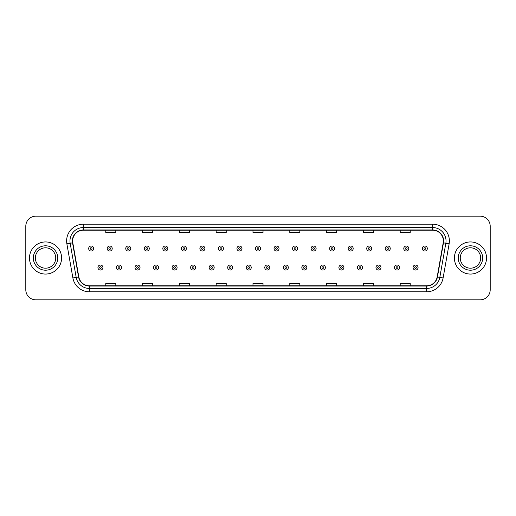 <?xml version="1.0" encoding="UTF-8"?>
<svg xmlns="http://www.w3.org/2000/svg" width="516" height="516" viewBox="0 0 516 516"><rect width="100%" height="100%" fill="white"/><g stroke="black" fill="none" stroke-linecap="round" stroke-linejoin="round"><path stroke-width="0.77" d="M29.483 258A16.061 16.061 0 0 0 45.543 274.06A16.061 16.061 0 0 0 61.598 258A16.061 16.061 0 0 0 45.543 241.94A16.061 16.061 0 0 0 29.483 258A16.061 16.061 0 0 0 45.543 274.06A16.061 16.061 0 0 0 61.598 258A16.061 16.061 0 0 0 45.543 241.94A16.061 16.061 0 0 0 29.483 258M454.403 258A16.061 16.061 0 0 0 470.457 274.06A16.061 16.061 0 0 0 486.517 258A16.061 16.061 0 0 0 470.457 241.94A16.061 16.061 0 0 0 454.403 258A16.061 16.061 0 0 0 470.457 274.06A16.061 16.061 0 0 0 486.517 258A16.061 16.061 0 0 0 470.457 241.94A16.061 16.061 0 0 0 454.403 258M72.64 240.933A10.707 10.707 0 0 1 83.347 230.233L432.653 230.233A10.707 10.707 0 0 1 443.199 242.797L437.181 276.924A10.707 10.707 0 0 1 426.635 285.767L89.365 285.767A10.707 10.707 0 0 1 78.819 276.924L72.801 242.797A10.707 10.707 0 0 1 72.64 240.933M72.375 240.933A10.971 10.971 0 0 0 72.543 242.843L78.561 276.969A10.971 10.971 0 0 0 89.365 286.038L426.635 286.038A10.971 10.971 0 0 0 437.439 276.969L443.457 242.843A10.971 10.971 0 0 0 432.653 229.962L83.347 229.962A10.971 10.971 0 0 0 72.375 240.933M66.874 243.842A16.731 16.731 0 0 1 83.347 224.208L432.653 224.208A16.731 16.731 0 0 1 449.126 243.842L443.109 277.969A16.731 16.731 0 0 1 426.635 291.792L89.365 291.792A16.731 16.731 0 0 1 72.891 277.969L66.874 243.842L70.17 243.262A13.384 13.384 0 0 1 83.347 227.556L432.653 227.556A13.384 13.384 0 0 1 445.83 243.262L439.813 277.389A13.384 13.384 0 0 1 426.635 288.444L89.365 288.444A13.384 13.384 0 0 1 76.187 277.389L70.17 243.262A13.384 13.384 0 0 1 69.963 240.933M490.2 226.214A10.036 10.036 0 0 0 480.164 216.178L35.836 216.178A10.036 10.036 0 0 0 25.8 226.214L25.8 289.786A10.036 10.036 0 0 0 35.836 299.822L480.164 299.822A10.036 10.036 0 0 0 490.2 289.786L490.2 226.214L490.2 289.786M437.439 276.969L439.813 277.389L445.83 243.262L449.126 243.842M252.982 230.233L252.982 232.497L263.018 232.497L263.018 230.233M216.178 230.233L216.178 232.497L226.214 232.497L226.214 230.233M179.375 230.233L179.375 232.497L189.411 232.497L189.411 230.233M142.571 230.233L142.571 232.497L152.607 232.497L152.607 230.233M105.767 230.233L105.767 232.497L115.803 232.497L115.803 230.233M289.786 230.233L289.786 232.497L299.822 232.497L299.822 230.233M326.589 230.233L326.589 232.497L336.625 232.497L336.625 230.233M363.393 230.233L363.393 232.497L373.429 232.497L373.429 230.233M400.197 230.233L400.197 232.497L410.233 232.497L410.233 230.233M263.018 285.767L263.018 283.503L252.982 283.503L252.982 285.767M226.214 285.767L226.214 283.503L216.178 283.503L216.178 285.767M189.411 285.767L189.411 283.503L179.375 283.503L179.375 285.767M152.607 285.767L152.607 283.503L142.571 283.503L142.571 285.767M115.803 285.767L115.803 283.503L105.767 283.503L105.767 285.767M299.822 285.767L299.822 283.503L289.786 283.503L289.786 285.767M336.625 285.767L336.625 283.503L326.589 283.503L326.589 285.767M373.429 285.767L373.429 283.503L363.393 283.503L363.393 285.767M410.233 285.767L410.233 283.503L400.197 283.503L400.197 285.767M25.8 226.214L25.8 289.786M480.164 216.178L35.836 216.178M35.836 299.822L480.164 299.822M93.686 248.531A2.509 2.509 0 0 1 91.177 251.04A2.509 2.509 0 0 1 88.668 248.531A2.509 2.509 0 0 1 91.177 246.022A2.509 2.509 0 0 1 93.686 248.531A2.509 2.509 0 0 0 91.177 246.022A2.509 2.509 0 0 0 88.668 248.531M97.937 267.533A2.509 2.509 0 0 1 100.446 265.024A2.509 2.509 0 0 1 102.955 267.533A2.509 2.509 0 0 1 100.446 270.042A2.509 2.509 0 0 1 97.937 267.533A2.509 2.509 0 0 0 100.446 270.042A2.509 2.509 0 0 0 102.955 267.533M55.741 258A10.197 10.197 0 0 0 45.543 247.803A10.197 10.197 0 0 0 35.34 258A10.197 10.197 0 0 0 45.543 268.197A10.197 10.197 0 0 0 55.741 258A10.197 10.197 0 0 1 45.543 268.197A10.197 10.197 0 0 1 35.34 258M112.224 248.531A2.509 2.509 0 0 1 109.715 251.04A2.509 2.509 0 0 1 107.205 248.531A2.509 2.509 0 0 1 109.715 246.022A2.509 2.509 0 0 1 112.224 248.531A2.509 2.509 0 0 0 109.715 246.022A2.509 2.509 0 0 0 107.205 248.531M130.761 248.531A2.509 2.509 0 0 1 128.252 251.04A2.509 2.509 0 0 1 125.743 248.531A2.509 2.509 0 0 1 128.252 246.022A2.509 2.509 0 0 1 130.761 248.531A2.509 2.509 0 0 0 128.252 246.022A2.509 2.509 0 0 0 125.743 248.531M149.292 248.531A2.509 2.509 0 0 1 146.783 251.04A2.509 2.509 0 0 1 144.274 248.531A2.509 2.509 0 0 1 146.783 246.022A2.509 2.509 0 0 1 149.292 248.531A2.509 2.509 0 0 0 146.783 246.022A2.509 2.509 0 0 0 144.274 248.531M167.829 248.531A2.509 2.509 0 0 1 165.32 251.04A2.509 2.509 0 0 1 162.811 248.531A2.509 2.509 0 0 1 165.32 246.022A2.509 2.509 0 0 1 167.829 248.531A2.509 2.509 0 0 0 165.32 246.022A2.509 2.509 0 0 0 162.811 248.531M116.474 267.533A2.509 2.509 0 0 1 118.983 265.024A2.509 2.509 0 0 1 121.492 267.533A2.509 2.509 0 0 1 118.983 270.042A2.509 2.509 0 0 1 116.474 267.533A2.509 2.509 0 0 0 118.983 270.042A2.509 2.509 0 0 0 121.492 267.533M135.005 267.533A2.509 2.509 0 0 1 137.514 265.024A2.509 2.509 0 0 1 140.03 267.533A2.509 2.509 0 0 1 137.514 270.042A2.509 2.509 0 0 1 135.005 267.533A2.509 2.509 0 0 0 137.514 270.042A2.509 2.509 0 0 0 140.03 267.533M153.542 267.533A2.509 2.509 0 0 1 156.051 265.024A2.509 2.509 0 0 1 158.56 267.533A2.509 2.509 0 0 1 156.051 270.042A2.509 2.509 0 0 1 153.542 267.533A2.509 2.509 0 0 0 156.051 270.042A2.509 2.509 0 0 0 158.56 267.533M480.66 258A10.197 10.197 0 0 0 470.457 247.803A10.197 10.197 0 0 0 460.259 258A10.197 10.197 0 0 0 470.457 268.197A10.197 10.197 0 0 0 480.66 258A10.197 10.197 0 0 1 470.457 268.197A10.197 10.197 0 0 1 460.259 258M186.366 248.531A2.509 2.509 0 0 1 183.857 251.04A2.509 2.509 0 0 1 181.348 248.531A2.509 2.509 0 0 1 183.857 246.022A2.509 2.509 0 0 1 186.366 248.531A2.509 2.509 0 0 0 183.857 246.022A2.509 2.509 0 0 0 181.348 248.531M204.904 248.531A2.509 2.509 0 0 1 202.395 251.04A2.509 2.509 0 0 1 199.885 248.531A2.509 2.509 0 0 1 202.395 246.022A2.509 2.509 0 0 1 204.904 248.531A2.509 2.509 0 0 0 202.395 246.022A2.509 2.509 0 0 0 199.885 248.531M223.434 248.531A2.509 2.509 0 0 1 220.925 251.04A2.509 2.509 0 0 1 218.416 248.531A2.509 2.509 0 0 1 220.925 246.022A2.509 2.509 0 0 1 223.434 248.531A2.509 2.509 0 0 0 220.925 246.022A2.509 2.509 0 0 0 218.416 248.531M172.08 267.533A2.509 2.509 0 0 1 174.589 265.024A2.509 2.509 0 0 1 177.098 267.533A2.509 2.509 0 0 1 174.589 270.042A2.509 2.509 0 0 1 172.08 267.533A2.509 2.509 0 0 0 174.589 270.042A2.509 2.509 0 0 0 177.098 267.533M190.617 267.533A2.509 2.509 0 0 1 193.126 265.024A2.509 2.509 0 0 1 195.635 267.533A2.509 2.509 0 0 1 193.126 270.042A2.509 2.509 0 0 1 190.617 267.533A2.509 2.509 0 0 0 193.126 270.042A2.509 2.509 0 0 0 195.635 267.533M209.154 267.533A2.509 2.509 0 0 1 211.663 265.024A2.509 2.509 0 0 1 214.172 267.533A2.509 2.509 0 0 1 211.663 270.042A2.509 2.509 0 0 1 209.154 267.533A2.509 2.509 0 0 0 211.663 270.042A2.509 2.509 0 0 0 214.172 267.533M241.972 248.531A2.509 2.509 0 0 1 239.463 251.04A2.509 2.509 0 0 1 236.954 248.531A2.509 2.509 0 0 1 239.463 246.022A2.509 2.509 0 0 1 241.972 248.531A2.509 2.509 0 0 0 239.463 246.022A2.509 2.509 0 0 0 236.954 248.531M260.509 248.531A2.509 2.509 0 0 1 258 251.04A2.509 2.509 0 0 1 255.491 248.531A2.509 2.509 0 0 1 258 246.022A2.509 2.509 0 0 1 260.509 248.531A2.509 2.509 0 0 0 258 246.022A2.509 2.509 0 0 0 255.491 248.531M279.046 248.531A2.509 2.509 0 0 1 276.537 251.04A2.509 2.509 0 0 1 274.028 248.531A2.509 2.509 0 0 1 276.537 246.022A2.509 2.509 0 0 1 279.046 248.531A2.509 2.509 0 0 0 276.537 246.022A2.509 2.509 0 0 0 274.028 248.531M297.584 248.531A2.509 2.509 0 0 1 295.075 251.04A2.509 2.509 0 0 1 292.566 248.531A2.509 2.509 0 0 1 295.075 246.022A2.509 2.509 0 0 1 297.584 248.531A2.509 2.509 0 0 0 295.075 246.022A2.509 2.509 0 0 0 292.566 248.531M316.115 248.531A2.509 2.509 0 0 1 313.605 251.04A2.509 2.509 0 0 1 311.096 248.531A2.509 2.509 0 0 1 313.605 246.022A2.509 2.509 0 0 1 316.115 248.531A2.509 2.509 0 0 0 313.605 246.022A2.509 2.509 0 0 0 311.096 248.531M227.685 267.533A2.509 2.509 0 0 1 230.194 265.024A2.509 2.509 0 0 1 232.703 267.533A2.509 2.509 0 0 1 230.194 270.042A2.509 2.509 0 0 1 227.685 267.533A2.509 2.509 0 0 0 230.194 270.042A2.509 2.509 0 0 0 232.703 267.533M246.222 267.533A2.509 2.509 0 0 1 248.731 265.024A2.509 2.509 0 0 1 251.24 267.533A2.509 2.509 0 0 1 248.731 270.042A2.509 2.509 0 0 1 246.222 267.533A2.509 2.509 0 0 0 248.731 270.042A2.509 2.509 0 0 0 251.24 267.533M264.76 267.533A2.509 2.509 0 0 1 267.269 265.024A2.509 2.509 0 0 1 269.778 267.533A2.509 2.509 0 0 1 267.269 270.042A2.509 2.509 0 0 1 264.76 267.533A2.509 2.509 0 0 0 267.269 270.042A2.509 2.509 0 0 0 269.778 267.533M283.297 267.533A2.509 2.509 0 0 1 285.806 265.024A2.509 2.509 0 0 1 288.315 267.533A2.509 2.509 0 0 1 285.806 270.042A2.509 2.509 0 0 1 283.297 267.533A2.509 2.509 0 0 0 285.806 270.042A2.509 2.509 0 0 0 288.315 267.533M301.828 267.533A2.509 2.509 0 0 1 304.337 265.024A2.509 2.509 0 0 1 306.846 267.533A2.509 2.509 0 0 1 304.337 270.042A2.509 2.509 0 0 1 301.828 267.533A2.509 2.509 0 0 0 304.337 270.042A2.509 2.509 0 0 0 306.846 267.533M334.652 248.531A2.509 2.509 0 0 1 332.143 251.04A2.509 2.509 0 0 1 329.634 248.531A2.509 2.509 0 0 1 332.143 246.022A2.509 2.509 0 0 1 334.652 248.531A2.509 2.509 0 0 0 332.143 246.022A2.509 2.509 0 0 0 329.634 248.531M353.189 248.531A2.509 2.509 0 0 1 350.68 251.04A2.509 2.509 0 0 1 348.171 248.531A2.509 2.509 0 0 1 350.68 246.022A2.509 2.509 0 0 1 353.189 248.531A2.509 2.509 0 0 0 350.68 246.022A2.509 2.509 0 0 0 348.171 248.531M371.726 248.531A2.509 2.509 0 0 1 369.217 251.04A2.509 2.509 0 0 1 366.708 248.531A2.509 2.509 0 0 1 369.217 246.022A2.509 2.509 0 0 1 371.726 248.531A2.509 2.509 0 0 0 369.217 246.022A2.509 2.509 0 0 0 366.708 248.531M390.257 248.531A2.509 2.509 0 0 1 387.748 251.04A2.509 2.509 0 0 1 385.239 248.531A2.509 2.509 0 0 1 387.748 246.022A2.509 2.509 0 0 1 390.257 248.531A2.509 2.509 0 0 0 387.748 246.022A2.509 2.509 0 0 0 385.239 248.531M408.795 248.531A2.509 2.509 0 0 1 406.286 251.04A2.509 2.509 0 0 1 403.776 248.531A2.509 2.509 0 0 1 406.286 246.022A2.509 2.509 0 0 1 408.795 248.531A2.509 2.509 0 0 0 406.286 246.022A2.509 2.509 0 0 0 403.776 248.531M427.332 248.531A2.509 2.509 0 0 1 424.823 251.04A2.509 2.509 0 0 1 422.314 248.531A2.509 2.509 0 0 1 424.823 246.022A2.509 2.509 0 0 1 427.332 248.531A2.509 2.509 0 0 0 424.823 246.022A2.509 2.509 0 0 0 422.314 248.531M320.365 267.533A2.509 2.509 0 0 1 322.874 265.024A2.509 2.509 0 0 1 325.383 267.533A2.509 2.509 0 0 1 322.874 270.042A2.509 2.509 0 0 1 320.365 267.533A2.509 2.509 0 0 0 322.874 270.042A2.509 2.509 0 0 0 325.383 267.533M338.902 267.533A2.509 2.509 0 0 1 341.411 265.024A2.509 2.509 0 0 1 343.92 267.533A2.509 2.509 0 0 1 341.411 270.042A2.509 2.509 0 0 1 338.902 267.533A2.509 2.509 0 0 0 341.411 270.042A2.509 2.509 0 0 0 343.92 267.533M357.44 267.533A2.509 2.509 0 0 1 359.949 265.024A2.509 2.509 0 0 1 362.458 267.533A2.509 2.509 0 0 1 359.949 270.042A2.509 2.509 0 0 1 357.44 267.533A2.509 2.509 0 0 0 359.949 270.042A2.509 2.509 0 0 0 362.458 267.533M375.971 267.533A2.509 2.509 0 0 1 378.486 265.024A2.509 2.509 0 0 1 380.995 267.533A2.509 2.509 0 0 1 378.486 270.042A2.509 2.509 0 0 1 375.971 267.533A2.509 2.509 0 0 0 378.486 270.042A2.509 2.509 0 0 0 380.995 267.533M394.508 267.533A2.509 2.509 0 0 1 397.017 265.024A2.509 2.509 0 0 1 399.526 267.533A2.509 2.509 0 0 1 397.017 270.042A2.509 2.509 0 0 1 394.508 267.533A2.509 2.509 0 0 0 397.017 270.042A2.509 2.509 0 0 0 399.526 267.533M413.045 267.533A2.509 2.509 0 0 1 415.554 265.024A2.509 2.509 0 0 1 418.063 267.533A2.509 2.509 0 0 1 415.554 270.042A2.509 2.509 0 0 1 413.045 267.533A2.509 2.509 0 0 0 415.554 270.042A2.509 2.509 0 0 0 418.063 267.533M432.653 224.208L432.653 229.962M70.17 243.262L72.543 242.843M89.365 291.792L89.365 286.038M426.635 286.038L426.635 291.792M72.891 277.969L78.561 276.969M443.457 242.843L445.83 243.262M83.347 224.208L83.347 229.962M439.813 277.389L443.109 277.969M90.339 248.531A0.839 0.839 0 0 0 91.177 249.37A0.839 0.839 0 0 0 92.016 248.531A0.839 0.839 0 0 0 91.177 247.693A0.839 0.839 0 0 0 90.339 248.531M101.284 267.533A0.839 0.839 0 0 0 100.446 266.701A0.839 0.839 0 0 0 99.607 267.533A0.839 0.839 0 0 0 100.446 268.372A0.839 0.839 0 0 0 101.284 267.533M57.747 258A12.203 12.203 0 0 0 45.543 245.797A12.203 12.203 0 0 0 33.334 258A12.203 12.203 0 0 0 45.543 270.203A12.203 12.203 0 0 0 57.747 258M108.876 248.531A0.839 0.839 0 0 0 109.715 249.37A0.839 0.839 0 0 0 110.547 248.531A0.839 0.839 0 0 0 109.715 247.693A0.839 0.839 0 0 0 108.876 248.531M127.413 248.531A0.839 0.839 0 0 0 128.252 249.37A0.839 0.839 0 0 0 129.084 248.531A0.839 0.839 0 0 0 128.252 247.693A0.839 0.839 0 0 0 127.413 248.531M145.951 248.531A0.839 0.839 0 0 0 146.783 249.37A0.839 0.839 0 0 0 147.621 248.531A0.839 0.839 0 0 0 146.783 247.693A0.839 0.839 0 0 0 145.951 248.531M164.481 248.531A0.839 0.839 0 0 0 165.32 249.37A0.839 0.839 0 0 0 166.158 248.531A0.839 0.839 0 0 0 165.32 247.693A0.839 0.839 0 0 0 164.481 248.531M119.815 267.533A0.839 0.839 0 0 0 118.983 266.701A0.839 0.839 0 0 0 118.145 267.533A0.839 0.839 0 0 0 118.983 268.372A0.839 0.839 0 0 0 119.815 267.533M138.352 267.533A0.839 0.839 0 0 0 137.514 266.701A0.839 0.839 0 0 0 136.682 267.533A0.839 0.839 0 0 0 137.514 268.372A0.839 0.839 0 0 0 138.352 267.533M156.89 267.533A0.839 0.839 0 0 0 156.051 266.701A0.839 0.839 0 0 0 155.219 267.533A0.839 0.839 0 0 0 156.051 268.372A0.839 0.839 0 0 0 156.89 267.533M482.666 258A12.203 12.203 0 0 0 470.457 245.797A12.203 12.203 0 0 0 458.253 258A12.203 12.203 0 0 0 470.457 270.203A12.203 12.203 0 0 0 482.666 258M183.019 248.531A0.839 0.839 0 0 0 183.857 249.37A0.839 0.839 0 0 0 184.696 248.531A0.839 0.839 0 0 0 183.857 247.693A0.839 0.839 0 0 0 183.019 248.531M201.556 248.531A0.839 0.839 0 0 0 202.395 249.37A0.839 0.839 0 0 0 203.227 248.531A0.839 0.839 0 0 0 202.395 247.693A0.839 0.839 0 0 0 201.556 248.531M220.093 248.531A0.839 0.839 0 0 0 220.925 249.37A0.839 0.839 0 0 0 221.764 248.531A0.839 0.839 0 0 0 220.925 247.693A0.839 0.839 0 0 0 220.093 248.531M175.427 267.533A0.839 0.839 0 0 0 174.589 266.701A0.839 0.839 0 0 0 173.75 267.533A0.839 0.839 0 0 0 174.589 268.372A0.839 0.839 0 0 0 175.427 267.533M193.958 267.533A0.839 0.839 0 0 0 193.126 266.701A0.839 0.839 0 0 0 192.287 267.533A0.839 0.839 0 0 0 193.126 268.372A0.839 0.839 0 0 0 193.958 267.533M212.495 267.533A0.839 0.839 0 0 0 211.663 266.701A0.839 0.839 0 0 0 210.825 267.533A0.839 0.839 0 0 0 211.663 268.372A0.839 0.839 0 0 0 212.495 267.533M238.631 248.531A0.839 0.839 0 0 0 239.463 249.37A0.839 0.839 0 0 0 240.301 248.531A0.839 0.839 0 0 0 239.463 247.693A0.839 0.839 0 0 0 238.631 248.531M257.161 248.531A0.839 0.839 0 0 0 258 249.37A0.839 0.839 0 0 0 258.839 248.531A0.839 0.839 0 0 0 258 247.693A0.839 0.839 0 0 0 257.161 248.531M275.699 248.531A0.839 0.839 0 0 0 276.537 249.37A0.839 0.839 0 0 0 277.369 248.531A0.839 0.839 0 0 0 276.537 247.693A0.839 0.839 0 0 0 275.699 248.531M294.236 248.531A0.839 0.839 0 0 0 295.075 249.37A0.839 0.839 0 0 0 295.907 248.531A0.839 0.839 0 0 0 295.075 247.693A0.839 0.839 0 0 0 294.236 248.531M312.773 248.531A0.839 0.839 0 0 0 313.605 249.37A0.839 0.839 0 0 0 314.444 248.531A0.839 0.839 0 0 0 313.605 247.693A0.839 0.839 0 0 0 312.773 248.531M231.033 267.533A0.839 0.839 0 0 0 230.194 266.701A0.839 0.839 0 0 0 229.362 267.533A0.839 0.839 0 0 0 230.194 268.372A0.839 0.839 0 0 0 231.033 267.533M249.57 267.533A0.839 0.839 0 0 0 248.731 266.701A0.839 0.839 0 0 0 247.893 267.533A0.839 0.839 0 0 0 248.731 268.372A0.839 0.839 0 0 0 249.57 267.533M268.107 267.533A0.839 0.839 0 0 0 267.269 266.701A0.839 0.839 0 0 0 266.43 267.533A0.839 0.839 0 0 0 267.269 268.372A0.839 0.839 0 0 0 268.107 267.533M286.638 267.533A0.839 0.839 0 0 0 285.806 266.701A0.839 0.839 0 0 0 284.967 267.533A0.839 0.839 0 0 0 285.806 268.372A0.839 0.839 0 0 0 286.638 267.533M305.175 267.533A0.839 0.839 0 0 0 304.337 266.701A0.839 0.839 0 0 0 303.505 267.533A0.839 0.839 0 0 0 304.337 268.372A0.839 0.839 0 0 0 305.175 267.533M331.304 248.531A0.839 0.839 0 0 0 332.143 249.37A0.839 0.839 0 0 0 332.981 248.531A0.839 0.839 0 0 0 332.143 247.693A0.839 0.839 0 0 0 331.304 248.531M349.842 248.531A0.839 0.839 0 0 0 350.68 249.37A0.839 0.839 0 0 0 351.519 248.531A0.839 0.839 0 0 0 350.68 247.693A0.839 0.839 0 0 0 349.842 248.531M368.379 248.531A0.839 0.839 0 0 0 369.217 249.37A0.839 0.839 0 0 0 370.049 248.531A0.839 0.839 0 0 0 369.217 247.693A0.839 0.839 0 0 0 368.379 248.531M386.916 248.531A0.839 0.839 0 0 0 387.748 249.37A0.839 0.839 0 0 0 388.587 248.531A0.839 0.839 0 0 0 387.748 247.693A0.839 0.839 0 0 0 386.916 248.531M405.453 248.531A0.839 0.839 0 0 0 406.286 249.37A0.839 0.839 0 0 0 407.124 248.531A0.839 0.839 0 0 0 406.286 247.693A0.839 0.839 0 0 0 405.453 248.531M423.984 248.531A0.839 0.839 0 0 0 424.823 249.37A0.839 0.839 0 0 0 425.661 248.531A0.839 0.839 0 0 0 424.823 247.693A0.839 0.839 0 0 0 423.984 248.531M323.713 267.533A0.839 0.839 0 0 0 322.874 266.701A0.839 0.839 0 0 0 322.042 267.533A0.839 0.839 0 0 0 322.874 268.372A0.839 0.839 0 0 0 323.713 267.533M342.25 267.533A0.839 0.839 0 0 0 341.411 266.701A0.839 0.839 0 0 0 340.573 267.533A0.839 0.839 0 0 0 341.411 268.372A0.839 0.839 0 0 0 342.25 267.533M360.781 267.533A0.839 0.839 0 0 0 359.949 266.701A0.839 0.839 0 0 0 359.11 267.533A0.839 0.839 0 0 0 359.949 268.372A0.839 0.839 0 0 0 360.781 267.533M379.318 267.533A0.839 0.839 0 0 0 378.486 266.701A0.839 0.839 0 0 0 377.648 267.533A0.839 0.839 0 0 0 378.486 268.372A0.839 0.839 0 0 0 379.318 267.533M397.855 267.533A0.839 0.839 0 0 0 397.017 266.701A0.839 0.839 0 0 0 396.185 267.533A0.839 0.839 0 0 0 397.017 268.372A0.839 0.839 0 0 0 397.855 267.533M416.393 267.533A0.839 0.839 0 0 0 415.554 266.701A0.839 0.839 0 0 0 414.716 267.533A0.839 0.839 0 0 0 415.554 268.372A0.839 0.839 0 0 0 416.393 267.533"/></g></svg>
